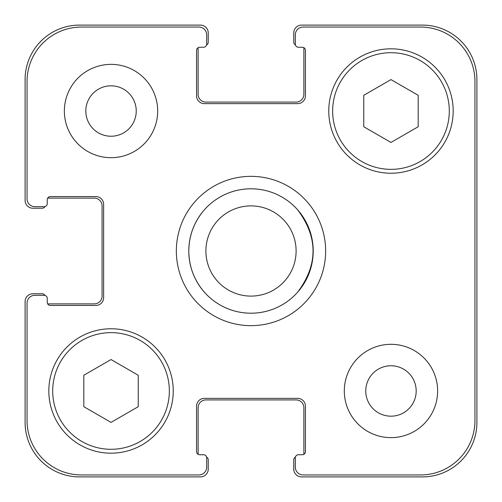 <?xml version="1.0" encoding="UTF-8"?>
<svg xmlns="http://www.w3.org/2000/svg" width="502" height="502" viewBox="0 0 502 502"><rect width="100%" height="100%" fill="white"/><g stroke="black" fill="none" stroke-linecap="round" stroke-linejoin="round"><path stroke-width="0.75" d="M176.346 251A74.654 74.654 0 0 1 288.324 186.349A74.654 74.654 0 0 1 288.324 315.651A74.654 74.654 0 0 1 176.346 251M297.655 209.855C318.174 237.283 318.174 264.717 297.655 292.145A62.21 62.21 0 0 1 204.345 292.145C194.18 280.317 188.99 266.6 188.79 251C188.99 235.4 194.18 221.683 204.345 209.855A62.21 62.21 0 0 1 297.655 209.855M205.895 251A45.105 45.105 0 0 0 273.552 290.062A45.105 45.105 0 0 0 273.552 211.938A45.105 45.105 0 0 0 205.895 251A45.105 45.105 0 0 0 273.552 290.062A45.105 45.105 0 0 0 273.552 211.938A45.105 45.105 0 0 0 205.895 251M188.79 251A62.21 62.21 0 0 0 282.105 304.877A62.21 62.21 0 0 0 282.105 197.123A62.21 62.21 0 0 0 188.79 251M138.245 406.689L111.03 422.402L83.809 406.689L83.809 375.258L111.03 359.545L138.245 375.258L138.245 406.689M418.191 126.742L390.97 142.455L363.755 126.742L363.755 95.311L390.97 79.598L418.191 95.311L418.191 126.742M169.35 390.97A58.32 58.32 0 0 0 81.864 340.463A58.32 58.32 0 0 0 81.864 441.478A58.32 58.32 0 0 0 169.35 390.97M173.24 390.97A62.21 62.21 0 0 1 79.925 444.847A62.21 62.21 0 0 1 79.925 337.099A62.21 62.21 0 0 1 173.24 390.97M449.296 111.03A58.32 58.32 0 0 0 361.81 60.522A58.32 58.32 0 0 0 361.81 161.537A58.32 58.32 0 0 0 449.296 111.03M453.18 111.03A62.21 62.21 0 0 1 359.865 164.901A62.21 62.21 0 0 1 359.865 57.153A62.21 62.21 0 0 1 453.18 111.03M474.955 81.481A54.436 54.436 0 0 0 420.519 27.045L303.101 27.045A7.775 7.775 0 0 0 295.327 34.82L295.327 44.151A3.112 3.112 0 0 0 298.433 47.263L302.323 47.263A3.112 3.112 0 0 1 305.436 50.376L305.436 95.863A7.775 7.775 0 0 1 297.655 103.638L204.345 103.638A7.775 7.775 0 0 1 196.564 95.863L196.564 50.376A3.112 3.112 0 0 1 199.677 47.263L203.567 47.263A3.112 3.112 0 0 0 206.673 44.151L206.673 34.82A7.775 7.775 0 0 0 198.899 27.045L81.481 27.045A54.436 54.436 0 0 0 27.045 81.481L27.045 198.899A7.775 7.775 0 0 0 34.82 206.673L44.151 206.673A3.112 3.112 0 0 0 47.263 203.567L47.263 199.677A3.112 3.112 0 0 1 50.376 196.564L95.863 196.564A7.775 7.775 0 0 1 103.638 204.345L103.638 297.655A7.775 7.775 0 0 1 95.863 305.436L50.376 305.436A3.112 3.112 0 0 1 47.263 302.323L47.263 298.433A3.112 3.112 0 0 0 44.151 295.327L34.82 295.327A7.775 7.775 0 0 0 27.045 303.101L27.045 420.519A54.436 54.436 0 0 0 81.481 474.955L198.899 474.955A7.775 7.775 0 0 0 206.673 467.18L206.673 457.849A3.112 3.112 0 0 0 203.567 454.737L199.677 454.737A3.112 3.112 0 0 1 196.564 451.624L196.564 406.137A7.775 7.775 0 0 1 204.345 398.362L297.655 398.362A7.775 7.775 0 0 1 305.436 406.137L305.436 451.624A3.112 3.112 0 0 1 302.323 454.737L298.433 454.737A3.112 3.112 0 0 0 295.327 457.849L295.327 467.18A7.775 7.775 0 0 0 303.101 474.955L420.519 474.955A54.436 54.436 0 0 0 474.955 420.519L474.955 81.481M157.684 111.03A46.655 46.655 0 0 1 87.699 151.435A46.655 46.655 0 0 1 87.699 70.619A46.655 46.655 0 0 1 157.684 111.03M437.631 390.97A46.655 46.655 0 0 1 367.646 431.381A46.655 46.655 0 0 1 367.646 350.565A46.655 46.655 0 0 1 437.631 390.97M85.817 111.03A25.213 25.213 0 0 0 123.63 132.861A25.213 25.213 0 0 0 123.63 89.193A25.213 25.213 0 0 0 85.817 111.03M365.763 390.97A25.213 25.213 0 0 0 403.577 412.807A25.213 25.213 0 0 0 403.577 369.139A25.213 25.213 0 0 0 365.763 390.97M295.433 44.96A3.112 3.112 0 0 1 293.77 42.206L293.77 32.875A7.775 7.775 0 0 1 301.545 25.1L422.464 25.1A54.436 54.436 0 0 1 476.9 79.536L476.9 422.464A54.436 54.436 0 0 1 422.464 476.9L301.545 476.9A7.775 7.775 0 0 1 293.77 469.125L293.77 459.794A3.112 3.112 0 0 1 295.433 457.04M198.227 47.621A3.112 3.112 0 0 0 198.121 48.43L198.121 94.307A7.775 7.775 0 0 0 205.895 102.088L296.105 102.088A7.775 7.775 0 0 0 303.879 94.307L303.879 48.43A3.112 3.112 0 0 0 303.773 47.621A3.112 3.112 0 0 0 302.323 47.263L298.433 47.263M302.323 454.737A3.112 3.112 0 0 0 303.773 454.379A3.112 3.112 0 0 0 303.879 453.57L303.879 407.693A7.775 7.775 0 0 0 296.105 399.912L205.895 399.912A7.775 7.775 0 0 0 198.121 407.693L198.121 453.57A3.112 3.112 0 0 0 198.227 454.379A3.112 3.112 0 0 0 199.677 454.737L203.567 454.737M44.96 206.567A3.112 3.112 0 0 1 42.206 208.23L32.875 208.23A7.775 7.775 0 0 1 25.1 200.455L25.1 79.536A54.436 54.436 0 0 1 79.536 25.1L200.455 25.1A7.775 7.775 0 0 1 208.23 32.875L208.23 42.206A3.112 3.112 0 0 1 206.567 44.96M206.567 457.04A3.112 3.112 0 0 1 208.23 459.794L208.23 469.125A7.775 7.775 0 0 1 200.455 476.9L79.536 476.9A54.436 54.436 0 0 1 25.1 422.464L25.1 301.545A7.775 7.775 0 0 1 32.875 293.77L42.206 293.77A3.112 3.112 0 0 1 44.96 295.433M47.621 303.773A3.112 3.112 0 0 0 48.43 303.879L94.307 303.879A7.775 7.775 0 0 0 102.088 296.105L102.088 205.895A7.775 7.775 0 0 0 94.307 198.121L48.43 198.121A3.112 3.112 0 0 0 47.621 198.227A3.112 3.112 0 0 0 47.263 199.677L47.263 203.567M204.345 292.145A62.21 62.21 0 0 0 297.655 292.145"/></g></svg>
